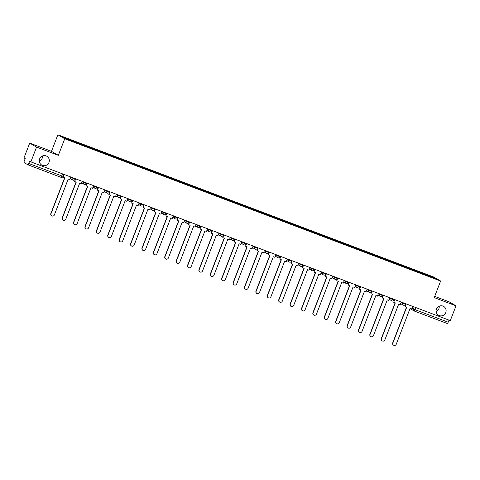<?xml version="1.0" encoding="UTF-8"?>
<svg xmlns="http://www.w3.org/2000/svg" width="480" height="480" viewBox="0 0 480 480"><rect width="100%" height="100%" fill="white"/><g stroke="black" fill="none" stroke-linecap="round" stroke-linejoin="round"><path stroke-width="0.72" d="M42.432 155.994A5.1 4.998 -59.8 0 1 39.318 161.34M48.978 162.432A5.1 4.998 -59.8 0 1 41.742 165.072A5.1 4.998 -59.8 0 1 39.63 158.898A5.1 4.998 -59.8 0 1 46.872 156.258A5.1 4.998 -59.8 0 1 48.978 162.432M439.224 306.162A5.1 4.998 -59.8 0 1 436.104 311.508M445.77 312.6A5.1 4.998 -59.8 0 1 438.528 315.24A5.1 4.998 -59.8 0 1 436.422 309.06A5.1 4.998 -59.8 0 1 443.658 306.426A5.1 4.998 -59.8 0 1 445.77 312.6M29.706 143.1L36.564 147.096L30.864 161.88L450.294 320.616L456 305.832L434.232 297.594L440.622 281.028L433.764 277.032L57.864 134.772L51.474 151.338L29.706 143.1L24 157.878L25.212 158.586L24.324 160.89A1.596 0.312 -69.3 0 0 24.03 162.534L27.912 164.796A1.596 0.312 -69.3 0 0 27.918 164.802A1.596 0.312 -69.3 0 0 28.758 163.47L63.036 176.388M456 305.832L449.136 301.836L434.706 296.37M36.564 147.096L58.332 155.334L64.728 138.768L440.622 281.028M30.864 161.88L29.646 161.172L28.758 163.47M448.998 320.124L448.194 322.212A1.596 0.312 110.7 0 1 447.354 323.538A1.596 0.312 110.7 0 1 447.348 323.532L414.276 311.022A1.596 0.312 -69.3 0 0 414.264 311.016A1.596 0.312 -69.3 0 0 415.104 309.684L448.194 322.212M422.214 273.666L422.31 273.162L434.58 277.806L436.884 279.15L424.578 274.56M422.31 273.162L61.602 136.65L63.906 137.994L76.5 142.83L424.614 274.506M57.864 134.772L64.728 138.768M51.474 151.338L58.332 155.334M421.782 273.498L421.986 272.976M73.872 141.294L73.794 141.738M434.58 277.806L434.106 278.1M393.642 345.228L393.462 345.126A1.83 1.794 -59.8 0 1 392.706 342.906L392.88 343.008A1.83 1.794 120.2 0 0 393.642 345.228A1.83 1.794 120.2 0 0 396.24 344.28L410.058 308.478L411.63 309.072L412.668 306.372M406.17 303.912L405.126 306.612L406.698 307.206L392.88 343.008M405.126 306.612L405.978 303.84M404.838 305.088L405.414 305.304M406.506 307.134L392.706 342.906M382.242 340.914L382.068 340.812A1.83 1.794 -59.8 0 1 381.306 338.592L381.486 338.694A1.83 1.794 120.2 0 0 382.242 340.914A1.83 1.794 120.2 0 0 384.846 339.966L398.664 304.164L400.23 304.758L401.274 302.064M394.77 299.598L393.732 302.298L395.304 302.892L381.486 338.694M393.732 302.298L394.584 299.526M393.444 300.774L394.02 300.99M395.112 302.82L381.306 338.592M370.848 336.6L370.674 336.498A1.83 1.794 -59.8 0 1 369.912 334.278L370.092 334.386A1.83 1.794 120.2 0 0 370.848 336.6A1.83 1.794 120.2 0 0 373.452 335.652L387.27 299.85L388.836 300.444L389.88 297.75M383.376 295.29L382.338 297.984L383.904 298.578L370.092 334.386M382.338 297.984L383.184 295.218M382.05 296.46L382.62 296.676M383.718 298.506L369.912 334.278M359.454 332.292L359.274 332.184A1.83 1.794 -59.8 0 1 358.518 329.964L358.698 330.072A1.83 1.794 120.2 0 0 359.454 332.292A1.83 1.794 120.2 0 0 362.058 331.344L375.87 295.542L377.442 296.136L378.486 293.436M371.982 290.976L370.944 293.676L372.51 294.27L358.698 330.072M370.944 293.676L371.79 290.904M370.656 292.146L371.226 292.362M372.318 294.198L358.518 329.964M348.06 327.978L347.88 327.876A1.83 1.794 -59.8 0 1 347.124 325.656L347.304 325.758A1.83 1.794 120.2 0 0 348.06 327.978A1.83 1.794 120.2 0 0 350.664 327.03L364.476 291.228L366.048 291.822L367.086 289.122M360.588 286.662L359.544 289.362L361.116 289.956L347.304 325.758M359.544 289.362L360.396 286.59M359.262 287.838L359.832 288.054M360.924 289.884L347.124 325.656M336.666 323.664L336.486 323.562A1.83 1.794 -59.8 0 1 335.73 321.342L335.904 321.444A1.83 1.794 120.2 0 0 336.666 323.664A1.83 1.794 120.2 0 0 339.264 322.716L353.082 286.914L354.654 287.508L355.692 284.808M349.194 282.348L348.15 285.048L349.722 285.642L335.904 321.444M348.15 285.048L349.002 282.276M347.862 283.524L348.438 283.74M349.53 285.57L335.73 321.342M325.266 319.35L325.092 319.248A1.83 1.794 -59.8 0 1 324.33 317.028L324.51 317.13A1.83 1.794 120.2 0 0 325.266 319.35A1.83 1.794 120.2 0 0 327.87 318.402L341.688 282.6L343.254 283.194L344.298 280.5M337.794 278.04L336.756 280.734L338.328 281.328L324.51 317.13M336.756 280.734L337.608 277.968M336.468 279.21L337.044 279.426M338.136 281.256L324.33 317.028M313.872 315.042L313.692 314.934A1.83 1.794 -59.8 0 1 312.936 312.714L313.116 312.822A1.83 1.794 120.2 0 0 313.872 315.042A1.83 1.794 120.2 0 0 316.476 314.094L330.288 278.286L331.86 278.886L332.904 276.186M326.4 273.726L325.362 276.42L326.928 277.014L313.116 312.822M325.362 276.42L326.208 273.654M325.074 274.896L325.644 275.112M326.742 276.942L312.936 312.714M302.478 310.728L302.298 310.62A1.83 1.794 -59.8 0 1 301.542 308.406L301.722 308.508A1.83 1.794 120.2 0 0 302.478 310.728A1.83 1.794 120.2 0 0 305.082 309.78L318.894 273.978L320.466 274.572L321.504 271.872M315.006 269.412L313.962 272.112L315.534 272.706L301.722 308.508M313.962 272.112L314.814 269.34M313.68 270.582L314.25 270.804M315.342 272.634L301.542 308.406M291.084 306.414L290.904 306.312A1.83 1.794 -59.8 0 1 290.148 304.092L290.322 304.194A1.83 1.794 120.2 0 0 291.084 306.414A1.83 1.794 120.2 0 0 293.682 305.466L307.5 269.664L309.072 270.258L310.11 267.558M303.612 265.098L302.568 267.798L304.14 268.392L290.322 304.194M302.568 267.798L303.42 265.026M302.28 266.274L302.856 266.49M303.948 268.32L290.148 304.092M279.69 302.1L279.51 301.998A1.83 1.794 -59.8 0 1 278.748 299.778L278.928 299.88A1.83 1.794 120.2 0 0 279.69 302.1A1.83 1.794 120.2 0 0 282.288 301.152L296.106 265.35L297.678 265.944L298.716 263.25M292.212 260.79L291.174 263.484L292.746 264.078L278.928 299.88M291.174 263.484L292.026 260.718M290.886 261.96L291.462 262.176M292.554 264.006L278.748 299.778M268.29 297.786L268.116 297.684A1.83 1.794 -59.8 0 1 267.354 295.464L267.534 295.572A1.83 1.794 120.2 0 0 268.29 297.786A1.83 1.794 120.2 0 0 270.894 296.844L284.712 261.036L286.278 261.63L287.322 258.936M280.818 256.476L279.78 259.17L281.352 259.764L267.534 295.572M279.78 259.17L280.632 256.404M279.492 257.646L280.068 257.862M281.16 259.692L267.354 295.464M256.896 293.478L256.716 293.37A1.83 1.794 -59.8 0 1 255.96 291.156L256.14 291.258A1.83 1.794 120.2 0 0 256.896 293.478A1.83 1.794 120.2 0 0 259.5 292.53L273.312 256.728L274.884 257.322L275.928 254.622M269.424 252.162L268.386 254.862L269.952 255.456L256.14 291.258M268.386 254.862L269.232 252.09M268.098 253.332L268.668 253.554M269.766 255.384L255.96 291.156M245.502 289.164L245.322 289.062A1.83 1.794 -59.8 0 1 244.566 286.842L244.746 286.944A1.83 1.794 120.2 0 0 245.502 289.164A1.83 1.794 120.2 0 0 248.106 288.216L261.918 252.414L263.49 253.008L264.528 250.308M258.03 247.848L256.986 250.548L258.558 251.142L244.746 286.944M256.986 250.548L257.838 247.776M256.704 249.024L257.274 249.24M258.366 251.07L244.566 286.842M234.108 284.85L233.928 284.748A1.83 1.794 -59.8 0 1 233.172 282.528L233.346 282.63A1.83 1.794 120.2 0 0 234.108 284.85A1.83 1.794 120.2 0 0 236.706 283.902L250.524 248.1L252.096 248.694L253.134 246M246.636 243.534L245.592 246.234L247.164 246.828L233.346 282.63M245.592 246.234L246.444 243.462M245.304 244.71L245.88 244.926M246.972 246.756L233.172 282.528M222.708 280.536L222.534 280.434A1.83 1.794 -59.8 0 1 221.772 278.214L221.952 278.322A1.83 1.794 120.2 0 0 222.708 280.536A1.83 1.794 120.2 0 0 225.312 279.594L239.13 243.786L240.696 244.38L241.74 241.686M235.236 239.226L234.198 241.92L235.77 242.514L221.952 278.322M234.198 241.92L235.05 239.154M233.91 240.396L234.486 240.612M235.578 242.442L221.772 278.214M211.314 276.228L211.14 276.12A1.83 1.794 -59.8 0 1 210.378 273.9L210.558 274.008A1.83 1.794 120.2 0 0 211.314 276.228A1.83 1.794 120.2 0 0 213.918 275.28L227.736 239.478L229.302 240.072L230.346 237.372M223.842 234.912L222.804 237.612L224.37 238.206L210.558 274.008M222.804 237.612L223.65 234.84M222.516 236.082L223.086 236.298M224.184 238.134L210.378 273.9M199.92 271.914L199.74 271.812A1.83 1.794 -59.8 0 1 198.984 269.592L199.164 269.694A1.83 1.794 120.2 0 0 199.92 271.914A1.83 1.794 120.2 0 0 202.524 270.966L216.336 235.164L217.908 235.758L218.952 233.058M212.448 230.598L211.41 233.298L212.976 233.892L199.164 269.694M211.41 233.298L212.256 230.526M211.122 231.774L211.692 231.99M212.784 233.82L198.984 269.592M188.526 267.6L188.346 267.498A1.83 1.794 -59.8 0 1 187.59 265.278L187.77 265.38A1.83 1.794 120.2 0 0 188.526 267.6A1.83 1.794 120.2 0 0 191.13 266.652L204.942 230.85L206.514 231.444L207.552 228.744M201.054 226.284L200.01 228.984L201.582 229.578L187.77 265.38M200.01 228.984L200.862 226.212M199.728 227.46L200.298 227.676M201.39 229.506L187.59 265.278M177.132 263.286L176.952 263.184A1.83 1.794 -59.8 0 1 176.196 260.964L176.37 261.066A1.83 1.794 120.2 0 0 177.132 263.286A1.83 1.794 120.2 0 0 179.73 262.338L193.548 226.536L195.12 227.13L196.158 224.436M189.66 221.976L188.616 224.67L190.188 225.264L176.37 261.066M188.616 224.67L189.468 221.904M188.328 223.146L188.904 223.362M189.996 225.192L176.196 260.964M165.732 258.978L165.558 258.87A1.83 1.794 -59.8 0 1 164.796 256.65L164.976 256.758A1.83 1.794 120.2 0 0 165.732 258.978A1.83 1.794 120.2 0 0 168.336 258.03L182.154 222.222L183.72 222.822L184.764 220.122M178.26 217.662L177.222 220.356L178.794 220.956L164.976 256.758M177.222 220.356L178.074 217.59M176.934 218.832L177.51 219.048M178.602 220.884L164.796 256.65M154.338 254.664L154.158 254.556A1.83 1.794 -59.8 0 1 153.402 252.342L153.582 252.444A1.83 1.794 120.2 0 0 154.338 254.664A1.83 1.794 120.2 0 0 156.942 253.716L170.754 217.914L172.326 218.508L173.37 215.808M166.866 213.348L165.828 216.048L167.394 216.642L153.582 252.444M165.828 216.048L166.674 213.276M165.54 214.524L166.11 214.74M167.208 216.57L153.402 252.342M142.944 250.35L142.764 250.248A1.83 1.794 -59.8 0 1 142.008 248.028L142.188 248.13A1.83 1.794 120.2 0 0 142.944 250.35A1.83 1.794 120.2 0 0 145.548 249.402L159.36 213.6L160.932 214.194L161.97 211.494M155.472 209.034L154.428 211.734L156 212.328L142.188 248.13M154.428 211.734L155.28 208.962M154.146 210.21L154.716 210.426M155.808 212.256L142.008 248.028M131.55 246.036L131.37 245.934A1.83 1.794 -59.8 0 1 130.614 243.714L130.788 243.816A1.83 1.794 120.2 0 0 131.55 246.036A1.83 1.794 120.2 0 0 134.148 245.088L147.966 209.286L149.538 209.88L150.576 207.186M144.078 204.726L143.034 207.42L144.606 208.014L130.788 243.816M143.034 207.42L143.886 204.654M142.746 205.896L143.322 206.112M144.414 207.942L130.614 243.714M120.156 241.728L119.976 241.62A1.83 1.794 -59.8 0 1 119.214 239.4L119.394 239.508A1.83 1.794 120.2 0 0 120.156 241.728A1.83 1.794 120.2 0 0 122.754 240.78L136.572 204.972L138.144 205.566L139.182 202.872M132.678 200.412L131.64 203.106L133.212 203.7L119.394 239.508M131.64 203.106L132.492 200.34M131.352 201.582L131.928 201.798M133.02 203.628L119.214 239.4M108.756 237.414L108.582 237.306A1.83 1.794 -59.8 0 1 107.82 235.092L108 235.194A1.83 1.794 120.2 0 0 108.756 237.414A1.83 1.794 120.2 0 0 111.36 236.466L125.178 200.664L126.744 201.258L127.788 198.558M121.284 196.098L120.246 198.798L121.818 199.392L108 235.194M120.246 198.798L121.092 196.026M119.958 197.268L120.534 197.49M121.626 199.32L107.82 235.092M97.362 233.1L97.182 232.998A1.83 1.794 -59.8 0 1 96.426 230.778L96.606 230.88A1.83 1.794 120.2 0 0 97.362 233.1A1.83 1.794 120.2 0 0 99.966 232.152L113.778 196.35L115.35 196.944L116.394 194.244M109.89 191.784L108.852 194.484L110.418 195.078L96.606 230.88M108.852 194.484L109.698 191.712M108.564 192.96L109.134 193.176M110.232 195.006L96.426 230.778M85.968 228.786L85.788 228.684A1.83 1.794 -59.8 0 1 85.032 226.464L85.212 226.566A1.83 1.794 120.2 0 0 85.968 228.786A1.83 1.794 120.2 0 0 88.572 227.838L102.384 192.036L103.956 192.63L104.994 189.936M98.496 187.476L97.452 190.17L99.024 190.764L85.212 226.566M97.452 190.17L98.304 187.404M97.17 188.646L97.74 188.862M98.832 190.692L85.032 226.464M74.574 224.472L74.394 224.37A1.83 1.794 -59.8 0 1 73.638 222.15L73.812 222.258A1.83 1.794 120.2 0 0 74.574 224.472A1.83 1.794 120.2 0 0 77.172 223.53L90.99 187.722L92.562 188.316L93.6 185.622M87.102 183.162L86.058 185.856L87.63 186.45L73.812 222.258M86.058 185.856L86.91 183.09M85.77 184.332L86.346 184.548M87.438 186.378L73.638 222.15M63.174 220.164L63 220.056A1.83 1.794 -59.8 0 1 62.238 217.842L62.418 217.944A1.83 1.794 120.2 0 0 63.174 220.164A1.83 1.794 120.2 0 0 65.778 219.216L79.596 183.414L81.162 184.008L82.206 181.308M75.702 178.848L74.664 181.548L76.236 182.142L62.418 217.944M74.664 181.548L75.516 178.776M74.376 180.018L74.952 180.24M76.044 182.07L62.238 217.842M51.78 215.85L51.606 215.748A1.83 1.794 -59.8 0 1 50.844 213.528L51.024 213.63A1.83 1.794 120.2 0 0 51.78 215.85A1.83 1.794 120.2 0 0 54.384 214.902L68.196 179.1L69.768 179.694L70.812 176.994M64.308 174.534L63.27 177.234L64.836 177.828L51.024 213.63M63.27 177.234L64.116 174.462M64.65 177.756L50.844 213.528M70.692 177.3L75.006 179.214M82.086 181.614L86.4 183.528M93.486 185.928L97.794 187.842M104.88 190.236L109.188 192.156M116.274 194.55L120.588 196.464M127.668 198.864L131.982 200.778M139.062 203.178L143.376 205.092M150.462 207.486L154.77 209.406M161.856 211.8L166.164 213.714M173.25 216.114L177.564 218.028M184.644 220.428L188.958 222.342M196.038 224.742L200.352 226.656M207.438 229.05L211.746 230.964M218.832 233.364L223.14 235.278M230.226 237.678L234.54 239.592M241.62 241.992L245.934 243.906M253.02 246.3L257.328 248.22M264.414 250.614L268.722 252.528M275.808 254.928L280.122 256.842M287.202 259.242L291.516 261.156M298.596 263.55L302.91 265.47M309.996 267.864L314.304 269.778M321.39 272.178L325.698 274.092M332.784 276.492L337.098 278.406M344.178 280.8L348.492 282.72M355.572 285.114L359.886 287.028M366.972 289.428L371.28 291.342M378.366 293.742L382.674 295.656M389.76 298.056L394.074 299.97M401.154 302.364L405.492 304.302L405.708 303.738M62.652 173.91L61.848 175.998A1.596 0.312 -69.3 0 1 61.008 177.324A1.596 0.312 -69.3 0 1 61.002 177.324L27.93 164.808M411.978 308.166L415.104 309.684L415.908 307.602M414.156 306.936L413.37 308.976A1.596 1.56 -59.8 0 0 414.024 310.902A1.596 1.596 0 0 0 414.264 311.016A1.596 1.56 -59.8 0 1 414.024 310.902L410.142 308.64A1.596 1.56 -59.8 0 1 410.022 308.562A1.596 1.596 0 0 0 410.142 308.64M72.294 177.558L72.084 178.11A1.596 1.56 120.2 0 0 72.972 180.15M83.688 181.872L83.478 182.424A1.596 1.56 120.2 0 0 84.366 184.458M95.088 186.18L94.872 186.738A1.596 1.56 120.2 0 0 95.76 188.772M106.482 190.494L106.266 191.046A1.596 1.56 120.2 0 0 107.154 193.086M117.876 194.808L117.666 195.36A1.596 1.56 120.2 0 0 118.548 197.4M129.27 199.122L129.06 199.674A1.596 1.56 120.2 0 0 129.948 201.714M140.664 203.436L140.454 203.988A1.596 1.56 120.2 0 0 141.342 206.022M152.064 207.744L151.848 208.296A1.596 1.56 120.2 0 0 152.736 210.336M163.458 212.058L163.242 212.61A1.596 1.56 120.2 0 0 164.13 214.65M174.852 216.372L174.642 216.924A1.596 1.56 120.2 0 0 175.53 218.964M186.246 220.686L186.036 221.238A1.596 1.56 120.2 0 0 186.924 223.272M197.646 224.994L197.43 225.546A1.596 1.56 120.2 0 0 198.318 227.586M209.04 229.308L208.824 229.86A1.596 1.56 120.2 0 0 209.712 231.9M220.434 233.622L220.218 234.174A1.596 1.56 120.2 0 0 221.106 236.214M231.828 237.936L231.618 238.488A1.596 1.56 120.2 0 0 232.506 240.522M243.222 242.244L243.012 242.796A1.596 1.56 120.2 0 0 243.9 244.836M254.622 246.558L254.406 247.11A1.596 1.56 120.2 0 0 255.294 249.15M266.016 250.872L265.8 251.424A1.596 1.56 120.2 0 0 266.688 253.464M277.41 255.186L277.2 255.738A1.596 1.56 120.2 0 0 278.082 257.778M288.804 259.5L288.594 260.052A1.596 1.56 120.2 0 0 289.482 262.086M300.198 263.808L299.988 264.36A1.596 1.56 120.2 0 0 300.876 266.4M311.598 268.122L311.382 268.674A1.596 1.56 120.2 0 0 312.27 270.714M322.992 272.436L322.776 272.988A1.596 1.56 120.2 0 0 323.664 275.028M334.386 276.75L334.176 277.302A1.596 1.56 120.2 0 0 335.064 279.336M345.78 281.058L345.57 281.61A1.596 1.56 120.2 0 0 346.458 283.65M357.18 285.372L356.964 285.924A1.596 1.56 120.2 0 0 357.852 287.964M368.574 289.686L368.358 290.238A1.596 1.56 120.2 0 0 369.246 292.278M379.968 294L379.752 294.552A1.596 1.56 120.2 0 0 380.64 296.586M391.362 298.308L391.152 298.86A1.596 1.56 120.2 0 0 392.04 300.9M402.756 302.622L402.546 303.174A1.596 1.56 120.2 0 0 403.434 305.214M75.246 178.674L75.03 179.238A1.596 1.596 0 0 1 72.744 180.042L70.206 178.56M86.64 182.988L86.424 183.546A1.596 1.596 0 0 1 84.138 184.35L81.6 182.874M98.034 187.302L97.818 187.86A1.596 1.596 0 0 1 95.532 188.664L92.994 187.188M109.434 191.61L109.218 192.174A1.596 1.596 0 0 1 106.926 192.978L104.394 191.502M120.828 195.924L120.612 196.488A1.596 1.596 0 0 1 118.32 197.292L115.788 195.816M132.222 200.238L132.006 200.802A1.596 1.596 0 0 1 129.72 201.6L127.182 200.124M143.616 204.552L143.4 205.11A1.596 1.596 0 0 1 141.114 205.914L138.576 204.438M155.016 208.86L154.794 209.424A1.596 1.596 0 0 1 152.508 210.228L149.97 208.752M166.41 213.174L166.194 213.738A1.596 1.596 0 0 1 163.902 214.542L161.37 213.066M177.804 217.488L177.588 218.052A1.596 1.596 0 0 1 175.296 218.85L172.764 217.374M189.198 221.802L188.982 222.36A1.596 1.596 0 0 1 186.696 223.164L184.158 221.688M200.592 226.116L200.376 226.674A1.596 1.596 0 0 1 198.09 227.478L195.552 226.002M211.992 230.424L211.77 230.988A1.596 1.596 0 0 1 209.484 231.792L206.952 230.316M223.386 234.738L223.17 235.302A1.596 1.596 0 0 1 220.878 236.106L218.346 234.624M234.78 239.052L234.564 239.61A1.596 1.596 0 0 1 232.278 240.414L229.74 238.938M246.174 243.366L245.958 243.924A1.596 1.596 0 0 1 243.672 244.728L241.134 243.252M257.568 247.674L257.352 248.238A1.596 1.596 0 0 1 255.066 249.042L252.528 247.566M268.968 251.988L268.752 252.552A1.596 1.596 0 0 1 266.46 253.356L263.928 251.874M280.362 256.302L280.146 256.866A1.596 1.596 0 0 1 277.854 257.664L275.322 256.188M291.756 260.616L291.54 261.174A1.596 1.596 0 0 1 289.254 261.978L286.716 260.502M303.15 264.924L302.934 265.488A1.596 1.596 0 0 1 300.648 266.292L298.11 264.816M314.55 269.238L314.328 269.802A1.596 1.596 0 0 1 312.042 270.606L309.504 269.13M325.944 273.552L325.728 274.116A1.596 1.596 0 0 1 323.436 274.914L320.904 273.438M337.338 277.866L337.122 278.424A1.596 1.596 0 0 1 334.83 279.228L332.298 277.752M348.732 282.174L348.516 282.738A1.596 1.596 0 0 1 346.23 283.542L343.692 282.066M360.126 286.488L359.91 287.052A1.596 1.596 0 0 1 357.624 287.856L355.086 286.38M371.526 290.802L371.304 291.366A1.596 1.596 0 0 1 369.018 292.164L366.486 290.688M382.92 295.116L382.704 295.674A1.596 1.596 0 0 1 380.412 296.478L377.88 295.002M394.314 299.43L394.098 299.988A1.596 1.596 0 0 1 391.812 300.792L389.274 299.316M400.668 303.63L403.206 305.106A1.596 1.596 0 0 0 405.492 304.302M63.852 174.36L63.06 176.412A1.596 1.596 0 0 1 61.008 177.324L27.918 164.802M447.354 323.538L414.264 311.016"/></g></svg>
